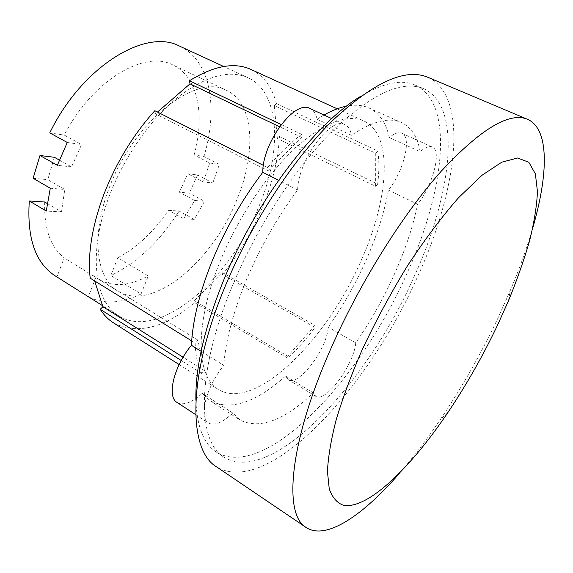 <?xml version="1.0" encoding="UTF-8"?>
<svg xmlns="http://www.w3.org/2000/svg" width="573" height="573" viewBox="0 0 573 573"><rect width="100%" height="100%" fill="white"/><g stroke="black" fill="none" stroke-linecap="round" stroke-linejoin="round"><path stroke-width="0.43" stroke-dasharray="2.87 2.15" d="M236.885 199.705C212.841 261.195 152.26 312.657 117.952 291.134C96.221 278.886 90.627 235.589 109.178 187.994C133.688 120.917 196.84 72.649 226.772 90.491C254.433 103.369 256.425 153.163 236.885 199.705M59.348 160.082L71.546 166.915L81.581 144.532L64.248 135.099L49.765 132.886M54.356 157.288L47.767 179.671L33.119 178.282M47.258 203.508L61.504 211.91L64.778 189.462L47.767 179.671M44.701 202.004C43.942 228.527 50.438 247.135 64.183 257.814L56.949 276.909L88.392 296.692C103.727 304.528 121.29 303.618 141.073 293.97L110.854 275.556L117.794 257.75L148.257 275.921C129.455 286.092 112.981 287.245 98.85 279.373L64.183 257.814M117.794 257.75C136.782 247.679 153.657 231.872 168.441 210.32L179.141 211.043L194.254 219.373L204.497 201.295L189.305 193.115L179.349 192.17L194.684 200.464L183.704 218.786L168.441 210.32M179.349 192.17L187.844 173.777L197.527 174.973L212.819 183.023L203.279 181.942L187.844 173.777M179.643 46.169C210.864 60.48 218.428 108.584 203.945 156.472L194.132 154.968L209.704 163.011L203.279 181.942M194.132 154.968C205.191 115.323 198.143 76.789 172.96 65.021C144.854 49.557 92.239 80.32 64.248 135.099M197.527 174.973L189.305 193.115M194.684 200.464L204.497 201.295M194.254 219.373L183.704 218.786M179.141 211.043C159.817 241.391 137.054 262.9 110.854 275.556M141.073 293.97L148.257 275.921M95.892 277.332L88.392 296.692M56.949 276.909L55.094 275.806M61.504 211.91L46.277 211.057M50.295 188.238L64.778 189.462M71.546 166.915L57.343 165.296M67.27 142.469L81.581 144.532M209.704 163.011L219.366 164.408L203.945 156.472M212.819 183.023L219.366 164.408M315.05 327.477L314.906 325.4L222.131 272.39L194.419 300.682L194.849 302.759L287.925 358.254C297.28 349.244 306.319 338.987 315.05 327.477L222.489 274.488L222.131 272.39M314.906 325.4L287.71 356.22L194.419 300.682M377.843 151.036L375.738 153.249L274.281 105.604L277.368 138.559L279.452 136.546L377.671 184.112C379.204 171.886 379.262 160.855 377.843 151.036L276.444 103.577L274.281 105.604M375.738 153.249L375.637 186.304L277.368 138.559M267.999 170.632L301.842 137.441L301.627 134.311C290.396 142.87 279.08 153.936 267.67 167.524L267.999 170.632L155.462 113.812L157.482 112.057M301.842 137.441L279.538 126.755M204.461 370.681L197.914 340.126L195.157 343.026C195.536 355.632 197.757 365.796 201.825 373.524L204.461 370.681L183.095 357.23M197.914 340.126L92.976 275.549L90.183 278.163M94.688 280.942L92.976 275.549M109.758 194.856C87.748 251.296 94.079 301.72 118.783 315.873C159.179 341.264 230.045 279.287 258.645 207.147C281.966 152.253 280.777 92.747 247.959 77.692C228.935 69.369 205.306 76.087 177.078 97.833C150.219 119.814 124.398 156.723 109.758 194.856M267.67 167.524L263.408 165.375M154.817 110.718L155.462 113.812M281.178 124.542L301.627 134.311M375.637 186.304L377.671 184.112M287.71 356.22L287.925 358.254M201.825 373.524L181.226 360.51M191.683 340.878L195.157 343.026M113.454 322.843C137.011 334.94 164.143 328.243 194.849 302.759M276.444 103.577C272.146 87.039 263.63 75.65 250.895 69.419M222.489 274.488C238.812 254.333 252.113 231.986 262.384 207.462C272.569 182.873 278.263 159.237 279.452 136.546M361.556 259.576C388.759 198.931 393.823 134.727 363.912 120.996C346.722 113.576 323.559 122.858 294.429 148.844C266.574 175.037 238.16 217.604 220.562 260.364C194.211 323.616 196.045 376.934 218.327 389.439C255.171 412.352 327.82 338.844 361.556 259.576M532.754 227.975C526.902 248.08 519.403 268.959 510.249 290.604L497.543 318.939C480.733 354.3 461.652 387.849 440.3 419.579C427.15 439.061 413.742 456.731 400.083 472.603M177.057 402.425C183.417 405.799 191.797 402.783 202.183 393.365L210.069 400.713C230.496 411.013 255.658 402.79 285.547 376.053L288.155 379.57C298.397 387.119 327.19 348.893 328.193 327.183C343.055 306.032 355.797 283.492 366.405 259.555C376.977 235.575 384.325 212.425 388.451 190.086C403.757 171.313 412.216 137.09 401.823 133.244C398.586 131.869 394.417 133.301 389.318 137.549C386.13 122.851 379.312 112.974 368.862 107.925C362.587 105.088 355.16 104.487 346.565 106.134M324.003 114.994L317.055 119.234C315.945 113.841 313.596 110.274 310.014 108.533M427.68 77.226C470.068 96.35 456.846 191.497 417.33 277.232C368.747 387.477 268.185 498.08 216.422 466.759M388.451 190.086L417.66 204.246C432.88 185.058 442.062 150.627 432.243 147.053C429.191 145.757 425.159 147.304 420.145 151.695L389.318 137.549M285.547 376.053L313.402 392.935L315.795 396.344C325.385 403.514 354.114 364.507 355.74 342.84C370.616 321.295 383.502 298.426 394.396 274.223C405.247 250 413.004 226.672 417.66 204.246M355.74 342.84L328.193 327.183M201.094 351.285L223.792 365.359C206.287 386.761 198.301 417.688 208.293 422.931C214.331 426.076 222.489 422.774 232.767 413.018L240.151 420.088C259.519 429.635 283.929 420.589 313.402 392.935M232.767 413.018L202.183 393.365M317.055 119.234L351.442 135.271C350.547 129.892 348.398 126.368 345.01 124.713C330.979 115.646 298.017 160.397 297.645 189.978C277.268 217.353 260.206 247.285 246.476 279.76C233.161 312.099 225.604 340.634 223.792 365.359M297.645 189.978L278.564 180.302M420.145 151.695C417.574 137.069 411.357 127.364 401.501 122.572C389.139 116.921 372.45 121.154 351.442 135.271M232.423 285.762C196.038 372.371 197.133 441.647 223.885 457.147C272.29 486.556 367.622 382.349 413.778 277.396C451.238 195.995 463.263 106.635 423.691 88.722C402.404 79.776 372.343 93.485 333.522 129.849C296.234 166.679 257.033 226.571 232.423 285.762M195.894 400.269C196.947 426.634 203.723 443.882 216.214 452.011C265.349 481.95 360.976 378.474 406.809 273.765C444.039 192.571 455.413 103.262 415.21 85.098C401.58 79.06 383.43 82.791 360.761 96.285M117.952 291.134L98.85 279.373M226.772 90.491L172.96 65.021M118.783 315.873L102.546 305.66M247.959 77.692L223.706 66.497M337.211 108.813L363.912 120.996M179.141 364.557L218.327 389.439M508.473 300.804L510.249 290.604M447.878 412.531L440.3 419.579M288.155 379.57L315.795 396.344M210.069 400.713L240.151 420.088M195.708 414.673L208.293 422.931M331.746 118.582L345.01 124.713M368.862 107.925L401.501 122.572M401.823 133.244L432.243 147.053M415.21 85.098L423.691 88.722M216.214 452.011L223.885 457.147"/><path stroke-width="0.86" d="M102.546 305.66L55.094 275.806C35.433 263.071 26.838 238.124 29.309 200.965L46.277 211.057L50.295 188.238L33.119 178.282L39.988 155.512L54.356 157.288L59.348 160.082M29.309 200.965L44.701 202.004L47.258 203.508M223.706 66.497L179.643 46.169C146.122 27.841 82.218 66.031 49.765 132.886L67.27 142.469L57.343 165.296L39.988 155.512M279.538 126.755L190.007 83.851L189.477 80.736L281.178 124.542M157.482 112.057L190.007 83.851M183.095 357.23L102.882 306.72L94.688 280.942M263.408 165.375L154.817 110.718C133.237 134.719 116.247 162.603 103.849 194.369C92.088 226.034 87.533 253.968 90.183 278.163L191.683 340.878M181.226 360.51L100.211 309.298L102.882 306.72M100.211 309.298C103.899 315.078 108.318 319.591 113.454 322.843L179.141 364.557M337.211 108.813L250.895 69.419C234.443 61.927 213.973 65.702 189.477 80.736M497.471 325.299C482.853 355.983 466.329 385.063 447.878 412.531C410.411 468.091 367.637 509.662 343.399 505.286C337.031 502.972 332.319 497.507 329.253 488.891L327.441 471.507C328.143 456.968 331.072 439.663 336.222 419.594C342.661 398.199 351.134 375.329 361.635 350.97C375.308 321.811 390.578 293.433 407.453 265.822C424.729 239.593 441.776 216.888 458.579 197.699L481.85 175.381L501.805 162.166L517.605 158.005L528.822 162.252L535.383 173.891L537.46 191.719C536.765 206.194 534.129 222.618 529.545 240.975C523.994 260.078 516.968 280.025 508.473 300.804L497.471 325.299M400.083 472.603C363.633 514.948 326.216 540.783 306.125 527.482C283.298 514.805 288.864 443.029 331.416 347.424C360.324 281.98 403.027 214.001 441.181 171.27C480.64 128.989 509.418 111.671 527.504 119.291C549.607 128.875 548.361 174.328 532.754 227.975M331.746 118.582L310.014 108.533C295.116 99.115 262.269 142.806 262.799 172.301C242.465 199.024 225.669 228.398 212.397 260.407C199.562 292.294 192.571 320.586 191.432 345.283C173.906 366.111 166.535 396.81 177.057 402.425L195.708 414.673M346.565 106.134C339.624 107.509 332.096 110.46 324.003 114.994M306.125 527.482L216.422 466.759C188.402 450.349 186.956 377.628 225.261 286.092C251.246 223.37 292.824 159.795 332.319 120.81C373.417 82.362 405.204 67.836 427.68 77.226L527.504 119.291M191.432 345.283L201.094 351.285M278.564 180.302L262.799 172.301M360.761 96.285C315.616 122.88 255.866 200.908 223.491 280.627C204.411 327.985 195.214 367.866 195.894 400.269"/></g></svg>
